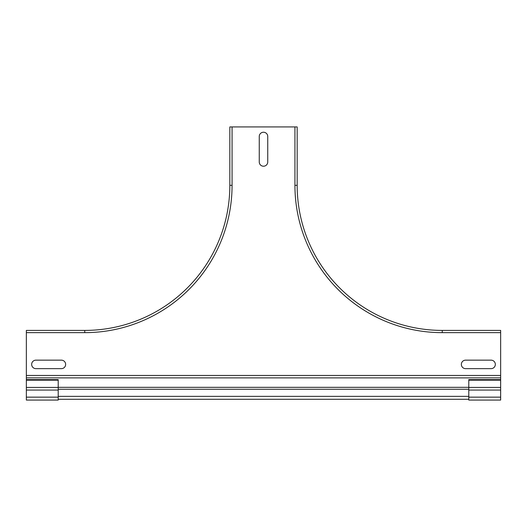 <?xml version="1.0" encoding="UTF-8"?>
<svg xmlns="http://www.w3.org/2000/svg" width="527" height="527" viewBox="0 0 527 527"><rect width="100%" height="100%" fill="white"/><g stroke="black" fill="none" stroke-linecap="round" stroke-linejoin="round"><path stroke-width="0.79" d="M35.908 368.65L61.395 368.65A4.249 4.249 0 0 0 65.644 364.401A4.249 4.249 0 0 0 61.395 360.152L35.908 360.152A4.249 4.249 0 0 0 31.66 364.401A4.249 4.249 0 0 0 35.908 368.65M491.085 368.65L465.598 368.65A4.249 4.249 0 0 1 461.349 364.401A4.249 4.249 0 0 1 465.598 360.152L491.085 360.152A4.249 4.249 0 0 1 495.334 364.401A4.249 4.249 0 0 1 491.085 368.65M259.251 136.486L259.251 161.973A4.249 4.249 0 0 0 263.5 166.222A4.249 4.249 0 0 0 267.749 161.973L267.749 136.486A4.249 4.249 0 0 0 263.5 132.237A4.249 4.249 0 0 0 259.251 136.486M500.65 399.275L500.65 330.409L442.239 330.409A145.07 145.07 0 0 1 297.169 185.339L297.169 126.928L229.831 126.928L229.831 185.339A145.07 145.07 0 0 1 84.761 330.409L26.35 330.409L26.35 377.879L500.65 377.879M26.35 379.624L26.35 400.072L58.214 400.072L58.214 379.624L26.35 379.624L26.35 377.879M58.214 380.184L26.35 380.184M468.786 380.184L468.786 379.624L500.643 379.624L500.643 400.072L468.786 400.072L468.786 380.184L500.643 380.184M58.214 389.262L468.786 389.262M468.786 399.275L58.214 399.275M58.214 387.332L468.786 387.332M500.65 375.448L26.35 375.448M84.761 330.409L84.761 332.642A147.303 147.303 0 0 0 232.064 185.339L232.064 126.928M84.761 332.642L26.35 332.642M442.239 330.409L442.239 332.642L500.65 332.642M442.239 332.642A147.303 147.303 0 0 1 294.936 185.339L294.936 126.928M232.064 185.339L229.831 185.339M294.936 185.339L297.169 185.339M58.214 397.154L26.35 397.154M58.214 390.059L26.35 390.059M58.214 387.424L26.35 387.424M468.786 397.154L500.643 397.154M468.786 390.059L500.643 390.059M468.786 387.424L500.643 387.424M468.786 396.357L58.214 396.357"/></g></svg>
